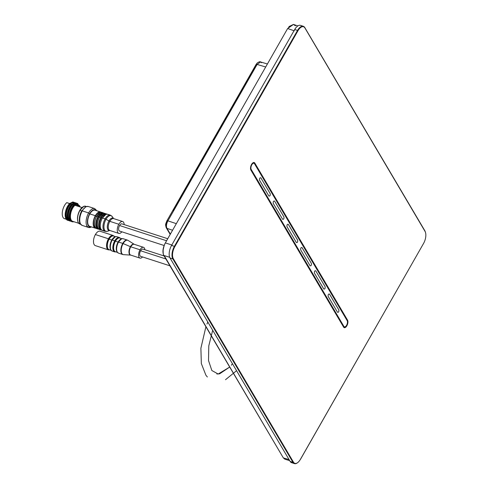 <?xml version="1.0" encoding="UTF-8"?>
<svg xmlns="http://www.w3.org/2000/svg" width="488" height="488" viewBox="0 0 488 488"><rect width="100%" height="100%" fill="white"/><g stroke="black" fill="none" stroke-linecap="round" stroke-linejoin="round"><path stroke-width="0.73" d="M284.931 459.214L283.345 457.897L163.816 255.456C162.278 252.082 162.791 247.898 165.353 242.902L287.627 28.536L293.495 24.412L289.158 26.48L287.987 28.658L294.325 30.829L287.627 28.536L293.459 24.4M297.832 25.919L293.532 24.424L295.368 25.834M293.532 24.424L289.152 26.492L287.987 28.658L287.627 28.536L165.353 242.902L165.676 243.006C164.981 242.847 164.139 245.171 163.157 249.984C163.102 254.059 163.443 255.919 164.175 255.566L163.816 255.456C162.278 252.082 162.791 247.898 165.353 242.902L165.676 243.006C164.981 242.847 164.139 245.171 163.157 249.984C163.102 254.059 163.443 255.919 164.175 255.566L283.345 457.897L284.888 459.202L283.345 457.897L289.042 459.58L283.674 457.994L284.962 459.22L289.671 460.648M165.847 243.061L172.118 245.086L165.847 243.061M164.316 255.608L169.678 257.286L164.316 255.608M173.075 210.535L256.139 64.916M170.184 234.435L166.262 227.804A1.891 1.519 -30.6 0 1 166.316 226.328C165.713 225.023 165.92 223.351 166.933 221.308A1.891 0.653 29.7 0 1 166.865 220.881A1.891 0.653 29.7 0 1 167.909 220.838L257.109 64.447L265.698 66.984L257.109 64.447L260.531 61.945L261.464 62.726M256.066 64.495A1.891 0.653 29.7 0 1 256.066 64.489A1.891 0.653 29.7 0 1 257.109 64.447L260.531 61.945L267.412 63.977M166.262 227.798C165.164 223.974 165.481 224.736 166.865 220.881A1.891 0.653 29.7 0 1 167.909 220.838C166.371 223.9 166.066 226.408 166.981 228.372L172.569 230.251L166.981 228.372A1.891 1.519 -30.6 0 1 166.262 227.798A1.891 1.519 -30.6 0 0 166.981 228.372L170.373 234.106L166.981 228.372C166.066 226.408 166.371 223.9 167.909 220.838L257.109 64.447A1.891 0.653 29.7 0 0 256.066 64.489L257.139 63.05C258.976 61.793 260.104 61.427 260.531 61.945M176.327 223.669L167.909 220.838L176.327 223.669M425.048 231.099L304.793 27.572A9.455 4.587 108 0 0 303.31 26.291A9.455 4.587 108 0 0 297.534 30.439L297.967 30.738L297.534 30.439L174.381 246.349L174.814 246.647L174.381 246.349A9.455 4.587 108 0 0 172.844 258.902L173.338 258.701L293.44 462.112A9.077 4.398 108 0 0 300.407 459.354L423.56 243.445A9.077 4.398 108 0 0 425.036 231.397L304.933 27.987A9.077 4.398 108 0 0 297.967 30.738L174.814 246.647A9.077 4.398 108 0 0 173.338 258.701L293.44 462.112A9.077 4.398 108 0 0 300.407 459.354L423.56 243.445A9.077 4.398 108 0 0 425.036 231.397L304.933 27.987A9.077 4.398 108 0 0 297.967 30.738L174.814 246.647A9.077 4.398 108 0 0 173.338 258.701L172.844 258.902L292.946 462.313A9.455 4.587 108 0 0 294.429 463.6A9.455 4.587 108 0 0 297.497 462.758A9.455 4.587 108 0 1 294.429 463.6L291.598 462.679A9.455 4.587 -72 0 1 290.116 461.398L170.013 257.987A9.455 4.587 -72 0 1 171.55 245.434L294.703 29.524L297.534 30.439L174.381 246.349A9.455 4.587 108 0 0 172.844 258.902L292.946 462.313A9.455 4.587 108 0 0 294.429 463.6M251.655 170.202L250.74 169.647L250.881 170.056L343.589 327.07L250.881 170.056A4.258 2.062 -72 0 1 251.576 164.407A4.258 2.062 -72 0 1 254.84 163.12L347.548 320.134A4.258 2.062 -72 0 1 346.858 325.783A4.258 2.062 -72 0 1 343.589 327.07L250.881 170.056A4.258 2.062 -72 0 1 251.576 164.407A4.258 2.062 -72 0 1 254.84 163.12L347.548 320.134A4.258 2.062 -72 0 1 346.858 325.783A4.258 2.062 -72 0 1 343.589 327.07L343.271 325.368M293.44 462.112L292.946 462.313L293.44 462.112M300.419 459.44L423.493 243.561M425.402 232.184A9.455 4.587 108 0 0 425.072 231.312A9.455 4.587 108 0 1 425.402 232.184M304.945 27.688L304.793 27.572A9.455 4.587 108 0 0 303.31 26.291A9.455 4.587 108 0 0 297.534 30.439L294.703 29.524A9.455 4.587 -72 0 1 300.48 25.37A9.455 4.587 -72 0 0 294.703 29.524L171.55 245.434L174.381 246.349L171.55 245.434A9.455 4.587 -72 0 0 170.013 257.987L172.844 258.902L170.013 257.987L290.116 461.398L292.946 462.313L290.116 461.398A9.455 4.587 -72 0 0 291.604 462.685M252.943 162.87L254.352 163.327A3.88 1.879 -72 0 0 253.742 162.797A3.88 1.879 -72 0 1 254.352 163.327L252.943 162.87M255.285 164.907L347.06 320.335A3.88 1.879 -72 0 1 347.291 320.921A3.88 1.879 -72 0 0 347.06 320.335L347.548 320.134L347.06 320.335L255.285 164.907M252.705 162.992A3.88 1.879 -72 0 1 253.742 162.797L253.736 162.797A3.88 1.879 -72 0 0 252.705 162.992M344.058 327.186A3.88 1.879 -72 0 0 345.998 326.136A3.88 1.879 -72 0 1 344.058 327.186A3.88 1.879 -72 0 1 343.637 326.911A3.88 1.879 -72 0 0 344.058 327.186L344.052 327.186M254.84 163.12L254.352 163.327L254.84 163.12M343.387 326.234L343.869 326.38A3.526 1.708 108 0 0 344.443 326.862A3.526 1.708 108 0 0 346.895 324.679A3.526 1.708 108 0 0 347.151 320.628L254.498 163.712A3.526 1.708 108 0 0 253.961 163.236A3.526 1.708 108 0 0 251.491 165.383A3.526 1.708 108 0 0 251.222 169.464L343.869 326.38A3.526 1.708 108 0 0 346.578 325.313A3.526 1.708 108 0 0 347.151 320.628L254.498 163.712A3.526 1.708 108 0 0 251.796 164.779A3.526 1.708 108 0 0 251.222 169.464L343.869 326.38L343.387 326.234M250.594 169.275L251.222 169.464L250.594 169.275M259.506 180.121C259.378 178.382 259.817 177.608 260.83 177.809L270.236 193.736C270.364 195.481 269.925 196.249 268.912 196.054L259.506 180.121C259.378 178.382 259.817 177.608 260.83 177.809L270.236 193.736C270.364 195.481 269.925 196.249 268.912 196.054L259.506 180.121L268.912 196.054C269.925 196.249 270.364 195.481 270.236 193.736L260.83 177.809C259.817 177.608 259.378 178.382 259.506 180.121L268.912 196.054C269.925 196.249 270.364 195.481 270.236 193.736L260.83 177.809C259.817 177.608 259.378 178.382 259.506 180.121M283.961 216.983C284.095 218.728 283.65 219.496 282.644 219.301L273.231 203.368C273.103 201.629 273.542 200.855 274.555 201.056L283.961 216.983C284.095 218.728 283.65 219.496 282.644 219.301L273.231 203.368C273.103 201.629 273.542 200.855 274.555 201.056L283.961 216.983L274.555 201.056C273.542 200.855 273.103 201.629 273.231 203.368L282.644 219.301C283.65 219.496 284.095 218.728 283.961 216.983L274.555 201.056C273.542 200.855 273.103 201.629 273.231 203.368L282.644 219.301C283.65 219.496 284.095 218.728 283.961 216.983M297.686 240.23C297.82 241.975 297.381 242.743 296.368 242.548L286.962 226.615C286.828 224.876 287.267 224.102 288.28 224.303L297.686 240.23C297.82 241.975 297.381 242.743 296.368 242.548L286.962 226.615C286.828 224.876 287.267 224.102 288.28 224.303L297.686 240.23L288.28 224.303C287.267 224.102 286.828 224.876 286.962 226.615L296.368 242.548C297.381 242.743 297.82 241.975 297.686 240.23L288.28 224.303C287.267 224.102 286.828 224.876 286.962 226.615L296.368 242.548C297.381 242.743 297.82 241.975 297.686 240.23M311.411 263.477C311.545 265.222 311.106 265.99 310.094 265.795L300.687 249.862C300.553 248.118 300.992 247.349 302.005 247.55L311.411 263.477C311.545 265.222 311.106 265.99 310.094 265.795L300.687 249.862C300.553 248.118 300.992 247.349 302.005 247.55L311.411 263.477L302.005 247.55C300.992 247.349 300.553 248.118 300.687 249.862L310.094 265.795C311.106 265.99 311.545 265.222 311.411 263.477L302.005 247.55C300.992 247.349 300.553 248.118 300.687 249.862L310.094 265.795C311.106 265.99 311.545 265.222 311.411 263.477M325.136 286.724C325.27 288.469 324.831 289.238 323.819 289.036L314.412 273.109C314.278 271.365 314.717 270.596 315.73 270.797L325.136 286.724C325.27 288.469 324.831 289.238 323.819 289.036L314.412 273.109C314.278 271.365 314.717 270.596 315.73 270.797L325.136 286.724L315.73 270.797C314.717 270.596 314.278 271.365 314.412 273.109L323.819 289.036C324.831 289.238 325.27 288.469 325.136 286.724L315.73 270.797C314.717 270.596 314.278 271.365 314.412 273.109L323.819 289.036C324.831 289.238 325.27 288.469 325.136 286.724M338.867 309.971C338.995 311.716 338.556 312.485 337.543 312.283L328.137 296.356C328.003 294.612 328.448 293.843 329.461 294.044L338.867 309.971C338.995 311.716 338.556 312.485 337.543 312.283L328.137 296.356C328.003 294.612 328.448 293.843 329.461 294.044L338.867 309.971L329.461 294.044C328.448 293.843 328.003 294.612 328.137 296.356L337.543 312.283C338.556 312.485 338.995 311.716 338.867 309.971L329.461 294.044C328.448 293.843 328.003 294.612 328.137 296.356L337.543 312.283C338.556 312.485 338.995 311.716 338.867 309.971M164.139 245.507L119.56 231.056A3.782 1.836 -72 0 1 119.578 225.523L166.579 240.755L119.578 225.523A3.782 1.836 -72 0 1 121.89 223.858L167.738 238.724M122.647 221.521L113.643 218.6A6.24 3.026 108 0 0 113.643 218.6A6.24 3.026 108 0 0 109.831 221.345L118.834 224.26A6.24 3.026 -72 0 1 122.647 221.521A6.24 3.026 -72 0 1 124.178 224.602A6.24 3.026 -72 0 0 118.834 224.26A6.24 3.026 108 0 0 117.608 232.117A6.24 3.026 108 0 0 121.847 231.8A6.24 3.026 108 0 1 118.797 233.398L109.794 230.476A6.24 3.026 108 0 0 109.8 230.476A6.24 3.026 108 0 1 109.831 221.345A6.24 3.026 108 0 0 109.794 230.476L107.378 231.3A8.241 3.995 -72 0 1 103.999 227.957A8.241 3.995 -72 0 1 106.018 219.277A8.241 3.995 -72 0 1 112.167 216.513L112.173 216.526A8.241 3.995 -72 0 0 106.018 219.277L108.94 220.942A6.509 3.154 108 0 0 107.329 227.67A6.509 3.154 108 0 0 109.837 230.489A6.509 3.154 108 0 1 107.329 227.67A6.509 3.154 108 0 1 108.94 220.942L106.018 219.277A1.891 0.653 29.7 0 0 105.127 218.88L102.413 218.002A8.509 4.124 -72 0 1 107.61 214.262A8.509 4.124 -72 0 1 107.622 214.269L107.61 214.262A8.509 4.124 -72 0 0 102.413 218.002L105.127 218.88A8.509 4.124 -72 0 1 110.325 215.141A8.509 4.124 -72 0 1 110.337 215.147A8.509 4.124 -72 0 0 110.325 215.141L107.61 214.262L105.963 214.336L102.413 218.002A8.509 4.124 -72 0 0 102.364 230.452A8.509 4.124 -72 0 1 102.413 218.002L102.309 218.002C100.046 222.522 99.607 226.292 101.004 229.317L102.352 230.452L103.682 230.482M119.566 231.062A3.782 1.836 -72 0 1 119.578 225.523A3.782 1.836 -72 0 1 121.896 223.864M112.167 216.513L113.643 218.6A6.24 3.026 108 0 0 109.831 221.345A1.891 0.653 -150.3 0 1 108.94 220.942A6.509 3.154 108 0 1 113.686 218.618A6.509 3.154 108 0 0 108.94 220.942A1.891 0.653 -150.3 0 0 109.831 221.345L118.834 224.26A6.24 3.026 108 0 0 118.797 233.398M102.315 218.044A8.32 4.032 -72 0 0 100.601 228.299A8.32 4.032 -72 0 1 102.315 218.044L102.315 218.044A8.32 4.032 -72 0 1 102.346 217.984M102.212 218.166L101.327 217.88A7.942 3.849 108 0 0 101.071 229.427A7.942 3.849 108 0 1 101.327 217.88A7.942 3.849 108 0 1 105.963 214.336A7.942 3.849 108 0 0 101.327 217.88L102.212 218.166M106.042 213.75A8.509 4.124 -72 0 0 100.839 217.489A8.509 4.124 -72 0 0 100.79 229.946A8.509 4.124 -72 0 0 101.614 230.037A8.509 4.124 -72 0 1 100.79 229.946A8.509 4.124 -72 0 1 100.839 217.489L101.059 217.636A8.32 4.032 -72 0 0 101.474 229.903A8.32 4.032 -72 0 1 101.059 217.636A8.32 4.032 -72 0 1 106.567 214.183A8.32 4.032 -72 0 0 101.059 217.636L99.582 217.081A8.509 4.124 -72 0 1 104.78 213.341A8.509 4.124 -72 0 1 104.792 213.347L104.78 213.341A8.509 4.124 -72 0 0 99.582 217.081L100.839 217.489A8.509 4.124 -72 0 1 106.042 213.75A8.509 4.124 -72 0 1 106.762 214.159A8.509 4.124 -72 0 0 106.042 213.75L103.133 213.421L99.582 217.081A8.509 4.124 -72 0 0 99.534 229.537A8.509 4.124 -72 0 1 99.582 217.081L99.473 217.087C97.21 221.601 96.776 225.371 98.167 228.396L100.192 229.641M106.28 214.238A8.131 3.941 108 0 0 101.114 217.733A8.131 3.941 108 0 0 101.272 229.689A8.131 3.941 108 0 1 101.114 217.733L101.114 217.733A8.131 3.941 108 0 1 106.28 214.238M99.485 217.129A8.32 4.032 -72 0 1 102.084 214.055A8.32 4.032 -72 0 0 99.485 217.129L99.485 217.129A8.32 4.032 -72 0 0 97.765 227.377A8.32 4.032 -72 0 1 99.485 217.129M99.381 217.251L98.497 216.965A7.942 3.849 108 0 0 98.241 228.506A7.942 3.849 108 0 1 98.497 216.965A7.942 3.849 108 0 1 103.133 213.421A7.942 3.849 108 0 0 98.497 216.965L99.381 217.251M103.206 212.835A8.509 4.124 -72 0 0 98.009 216.568A8.509 4.124 -72 0 0 97.96 229.024A8.509 4.124 -72 0 0 98.783 229.116A8.509 4.124 -72 0 1 97.96 229.024A8.509 4.124 -72 0 1 98.009 216.568L98.222 216.721A8.32 4.032 -72 0 0 98.637 228.988A8.32 4.032 -72 0 1 98.222 216.721A8.32 4.032 -72 0 1 103.737 213.262A8.32 4.032 -72 0 0 98.222 216.721L96.752 216.166A8.509 4.124 -72 0 1 101.949 212.426A8.509 4.124 -72 0 1 101.962 212.433L101.962 212.433A8.509 4.124 -72 0 0 96.752 216.166L98.009 216.568A8.509 4.124 -72 0 1 103.206 212.835A8.509 4.124 -72 0 1 103.932 213.244A8.509 4.124 -72 0 0 103.206 212.835L101.949 212.426M103.444 213.323A8.131 3.941 108 0 0 98.283 216.818A8.131 3.941 108 0 0 98.436 228.768A8.131 3.941 108 0 1 98.283 216.818L98.283 216.818A8.131 3.941 108 0 1 103.444 213.323M97.362 228.726L95.337 227.481C93.946 224.456 94.379 220.686 96.642 216.166L96.648 216.208A8.32 4.032 -72 0 0 94.934 226.463A8.32 4.032 -72 0 1 96.648 216.208A8.32 4.032 -72 0 1 99.253 213.134A8.32 4.032 -72 0 0 96.648 216.208L96.752 216.166A8.509 4.124 -72 0 0 96.697 228.616A8.509 4.124 -72 0 1 96.752 216.166L100.302 212.5L101.943 212.426M95.508 215.995A7.942 3.849 -72 0 1 100.314 212.494A7.942 3.849 -72 0 0 95.508 215.995A7.942 3.849 108 0 0 95.416 227.603A7.942 3.849 108 0 1 95.508 215.995L96.551 216.33L95.508 215.995M100.534 211.969A8.509 4.124 -72 0 0 95.337 215.702A8.509 4.124 108 0 0 95.282 228.158A8.509 4.124 108 0 0 96.02 228.256A8.509 4.124 108 0 1 93.202 224.108A8.509 4.124 108 0 1 95.337 215.702A8.509 4.124 -72 0 1 101.187 212.323A8.509 4.124 -72 0 0 100.534 211.969L95.026 210.182A8.509 4.124 -72 0 0 89.829 213.921A8.509 4.124 108 0 0 89.786 226.377M95.282 228.158L89.774 226.371A8.509 4.124 108 0 1 89.829 213.921L95.337 215.702L89.829 213.921A8.509 4.124 -72 0 1 95.038 210.188M82.191 225.407L88.554 227.469A9.931 4.813 -72 0 0 91.347 226.883A9.931 4.813 -72 0 1 88.554 227.469A9.931 4.813 -72 0 1 88.609 212.939A0.946 0.323 29.7 0 1 89.682 213.677A8.985 4.355 -72 0 1 96.349 210.609A8.985 4.355 -72 0 0 89.682 213.677A8.985 4.355 -72 0 0 87.48 223.089A8.985 4.355 -72 0 0 91.103 226.804A8.985 4.355 -72 0 1 87.48 223.089A8.985 4.355 -72 0 1 89.682 213.677A0.946 0.323 29.7 0 0 88.609 212.939L82.252 210.877A9.931 4.813 -72 0 1 88.316 206.516L94.678 208.577A9.931 4.813 -72 0 1 94.703 208.583A9.931 4.813 -72 0 0 94.678 208.577A9.931 4.813 -72 0 0 88.609 212.939L82.252 210.877A9.931 4.813 -72 0 1 88.316 206.516L86.053 206.607L81.716 210.889A0.946 0.323 29.7 0 1 82.252 210.877A9.931 4.813 -72 0 0 82.191 225.407A9.931 4.813 -72 0 1 82.252 210.877A0.946 0.323 29.7 0 0 81.716 210.889C79.068 216.855 78.586 221.143 80.264 223.766L82.167 225.395M81.691 210.932L79.941 210.359A9.364 4.538 -72 0 1 85.656 206.247A9.364 4.538 -72 0 1 85.668 206.253L85.656 206.247A9.364 4.538 -72 0 0 79.941 210.359L81.691 210.932M82.045 207.565L74.926 205.302A8.985 4.355 -72 0 0 70.571 214.372A8.985 4.355 -72 0 0 72.639 221.314L72.639 221.314A8.985 4.355 -72 0 1 70.571 214.372A8.985 4.355 -72 0 1 74.926 205.302L81.972 207.559M81.331 208.224A8.985 4.355 108 0 0 77.537 219.929A8.985 4.355 108 0 1 81.331 208.224M74.432 205.228A9.364 4.538 108 0 0 70.071 215.891A9.364 4.538 108 0 0 73.694 221.656A9.364 4.538 108 0 1 70.071 215.891A9.364 4.538 108 0 1 74.432 205.228L74.817 204.564L75.298 205.381L74.817 204.564L74.432 205.228M74.762 205.094L75.079 205.308L74.762 205.094A9.174 4.447 -72 0 0 70.211 215.232A9.174 4.447 -72 0 0 73.334 221.54A9.174 4.447 -72 0 1 70.211 215.232A9.174 4.447 -72 0 1 74.762 205.094L74.762 205.094M72.145 221.753A9.553 4.63 -72 0 0 73.816 221.698A9.553 4.63 -72 0 1 72.145 221.753A9.553 4.63 -72 0 1 69.943 214.458A9.553 4.63 -72 0 1 74.481 204.82L74.011 204.667A9.553 4.63 108 0 0 69.467 214.305A9.553 4.63 108 0 0 71.675 221.601A9.553 4.63 108 0 1 69.467 214.305A9.553 4.63 108 0 1 74.011 204.667L74.481 204.82A9.553 4.63 -72 0 0 69.943 214.458A9.553 4.63 -72 0 0 72.145 221.753L71.675 221.601M73.645 204.978A9.364 4.538 -72 0 0 69.699 219.191A9.364 4.538 -72 0 1 73.645 204.978L74.03 204.307L74.817 204.564L74.03 204.307L73.645 204.978L74.011 204.667M72.932 204.612L72.883 204.637A8.985 4.355 -72 0 0 68.57 213.445A8.985 4.355 -72 0 0 70.339 220.552A8.985 4.355 -72 0 1 68.57 213.445A8.985 4.355 -72 0 1 72.883 204.637L73.706 204.875M72.236 203.996A1.135 0.549 108 0 0 71.791 204.167L72.267 204.319A1.135 0.549 -72 0 1 72.706 204.149L72.236 203.996A1.135 0.549 108 0 0 71.791 204.167L72.267 204.319A9.553 4.63 -72 0 0 67.875 213.945A9.553 4.63 -72 0 0 70.101 221.088A9.553 4.63 -72 0 0 70.937 221.198A9.553 4.63 -72 0 1 70.101 221.088A9.553 4.63 -72 0 1 67.875 213.945A9.553 4.63 -72 0 1 72.267 204.319L72.438 204.521A9.364 4.538 -72 0 0 68.082 214.403A9.364 4.538 -72 0 0 70.772 221.058A9.364 4.538 -72 0 1 68.082 214.403A9.364 4.538 -72 0 1 72.438 204.521A0.946 0.458 -72 0 1 72.81 204.381L73.035 204.643L72.889 204.265M72.718 204.429L72.718 204.429A9.174 4.447 -72 0 0 68.247 213.878A9.174 4.447 -72 0 0 70.553 220.826A9.174 4.447 -72 0 1 68.247 213.878A9.174 4.447 -72 0 1 72.718 204.429L72.718 204.429M71.675 204.179L71.791 204.167A9.553 4.63 108 0 0 67.405 213.793A9.553 4.63 108 0 0 69.632 220.936A9.553 4.63 108 0 0 69.644 220.942L69.644 220.942A9.553 4.63 108 0 1 67.405 213.793A9.553 4.63 108 0 1 71.791 204.167L74.792 202.648L75.75 202.856M71.462 204.454A9.364 4.538 108 0 0 67.649 218.526A9.364 4.538 108 0 1 71.462 204.454M70.888 203.954L70.839 203.978A8.985 4.355 -72 0 0 66.52 212.78A8.985 4.355 -72 0 0 68.29 219.887A8.985 4.355 -72 0 1 66.52 212.78A8.985 4.355 -72 0 1 70.839 203.978L71.644 204.21M70.187 203.337A1.135 0.549 108 0 0 69.747 203.502A9.553 4.63 108 0 0 65.362 213.128A9.553 4.63 108 0 0 67.582 220.271L68.058 220.424A9.553 4.63 -72 0 0 68.887 220.533A9.553 4.63 -72 0 1 68.058 220.424A9.553 4.63 -72 0 1 65.831 213.28A9.553 4.63 -72 0 1 70.217 203.655A1.135 0.549 -72 0 1 70.662 203.49L70.193 203.337A1.135 0.549 108 0 0 69.747 203.502L70.394 203.856A9.364 4.538 -72 0 0 66.039 213.744A9.364 4.538 -72 0 0 68.723 220.393A9.364 4.538 -72 0 1 66.039 213.744A9.364 4.538 -72 0 1 70.394 203.856A0.946 0.458 -72 0 1 70.76 203.722L71.102 204.014M70.668 203.77L70.668 203.77A9.174 4.447 -72 0 0 66.197 213.213A9.174 4.447 -72 0 0 68.509 220.167A9.174 4.447 -72 0 1 66.197 213.213A9.174 4.447 -72 0 1 70.668 203.77L70.668 203.77M69.418 203.789A9.364 4.538 108 0 0 65.605 217.861A9.364 4.538 108 0 1 69.418 203.789M66.264 219.246L64.453 218.661A8.985 4.355 -72 0 1 62.391 211.725A8.985 4.355 -72 0 1 66.746 202.648L69.601 203.545M65.91 218.648A8.985 4.355 -72 0 1 62.257 213.067A8.985 4.355 -72 0 1 66.746 202.648L66.844 202.654M107.378 231.3A8.241 3.995 -72 0 1 103.999 227.957A8.241 3.995 -72 0 1 106.018 219.277A1.891 0.653 29.7 0 0 105.127 218.88A8.509 4.124 -72 0 0 105.072 231.33A8.509 4.124 -72 0 0 105.115 231.343A8.509 4.124 -72 0 1 105.072 231.33A8.509 4.124 -72 0 1 105.127 218.88A8.509 4.124 -72 0 1 110.325 215.141L112.142 216.477M79.886 224.059A9.364 4.538 -72 0 1 79.941 210.359L79.941 210.359A9.364 4.538 -72 0 0 79.886 224.059L79.898 224.065A9.364 4.538 -72 0 1 79.886 224.059L80.63 224.303M88.554 227.469A9.931 4.813 -72 0 1 88.609 212.939A9.931 4.813 -72 0 1 94.678 208.577M81.703 210.932A0.946 0.323 29.7 0 1 81.716 210.889A0.946 0.323 29.7 0 0 81.703 210.932A9.364 4.538 -72 0 0 80.514 223.839M67.582 220.271L67.6 220.277A9.553 4.63 108 0 0 67.6 220.277A9.553 4.63 108 0 1 65.355 213.128A9.553 4.63 108 0 1 69.747 203.502L70.394 203.856A0.946 0.458 -72 0 1 70.76 203.722L70.662 203.49A1.135 0.549 -72 0 0 70.217 203.655A9.553 4.63 -72 0 0 65.831 213.28A9.553 4.63 -72 0 0 68.058 220.424M72.706 204.149A1.135 0.549 -72 0 0 72.267 204.319L72.438 204.521A0.946 0.458 -72 0 1 72.81 204.381L72.712 204.155M69.632 203.52L72.742 201.983L73.706 202.191M79.873 210.346A9.174 4.447 108 0 0 79.837 210.407L78.117 214.543C77.208 218.093 77.299 220.844 78.385 222.809L80.532 224.175M79.837 210.407A9.174 4.447 108 0 0 77.946 221.698A9.174 4.447 108 0 1 79.837 210.407L83.851 206.332L86.407 206.491M140.587 256.31A3.782 1.836 -72 0 1 140.605 250.771L165.889 258.969L140.605 250.771A3.782 1.836 -72 0 1 142.911 249.112A3.782 1.836 -72 0 0 140.605 250.771A3.782 1.836 -72 0 0 140.581 256.304L169.934 265.82M143.496 247.312L134.231 244.305A5.673 2.751 108 0 0 134.231 244.305A5.673 2.751 108 0 0 130.766 246.794L140.032 249.801A5.673 2.751 108 0 0 139.995 258.103A5.673 2.751 108 0 0 142.533 256.938A5.673 2.751 108 0 1 138.867 256.804A5.673 2.751 108 0 1 140.032 249.801A5.673 2.751 -72 0 1 144.863 249.74A5.673 2.751 -72 0 0 143.496 247.312A5.673 2.751 -72 0 0 140.032 249.801L130.766 246.794A5.673 2.751 108 0 0 130.729 255.102A5.673 2.751 108 0 0 130.735 255.102L123.519 254.644A7.521 3.648 -72 0 1 121.225 250.808A7.521 3.648 -72 0 1 123.122 243.555A7.521 3.648 -72 0 1 128.124 240.444A7.521 3.648 -72 0 0 123.122 243.555L130.406 246.666A5.722 2.775 108 0 0 128.972 252.18A5.722 2.775 108 0 0 130.711 255.096L130.729 255.102A5.722 2.775 108 0 1 128.972 252.18A5.722 2.775 108 0 1 130.406 246.666L123.122 243.555A1.891 0.653 29.7 0 0 122.763 243.421L118.529 242.048A7.564 3.666 -72 0 1 123.153 238.724L123.159 238.73A7.564 3.666 -72 0 0 118.529 242.048L122.763 243.421A7.564 3.666 -72 0 1 127.386 240.096A7.564 3.666 -72 0 1 127.398 240.102A7.564 3.666 -72 0 1 127.398 240.102L123.153 238.724M128.124 240.444L134.231 244.305A5.673 2.751 108 0 0 130.766 246.794A1.891 0.653 -150.3 0 1 130.406 246.666A5.722 2.775 108 0 1 134.212 244.299L134.212 244.299A5.722 2.775 108 0 0 130.406 246.666A1.891 0.653 -150.3 0 0 130.766 246.794A5.673 2.751 108 0 0 130.729 255.102L139.995 258.103M119.804 238.04L119.81 238.04A7.186 3.483 -72 0 0 115.412 241.194A7.186 3.483 -72 0 0 115.369 251.71L115.382 251.716A7.186 3.483 -72 0 1 115.369 251.71A7.186 3.483 -72 0 1 115.412 241.194L118.102 242.066A7.186 3.483 108 0 1 121.207 238.961A7.186 3.483 108 0 0 118.102 242.066L115.412 241.194A7.186 3.483 -72 0 1 119.804 238.04A7.186 3.483 -72 0 1 119.81 238.04L121.866 238.705M115.467 236.753A7.375 3.575 108 0 0 112.02 240.017L112.24 240.011A7.564 3.666 -72 0 0 112.191 251.076L114.711 251.893A7.564 3.666 -72 0 0 114.735 251.899A7.564 3.666 -72 0 1 114.711 251.893A7.564 3.666 -72 0 1 114.753 240.822L112.24 240.011A7.564 3.666 -72 0 1 116.858 236.686L119.377 237.504A7.564 3.666 -72 0 1 119.389 237.51A7.564 3.666 -72 0 1 119.389 237.51A7.564 3.666 -72 0 0 114.753 240.822L112.24 240.011A7.564 3.666 -72 0 1 116.858 236.686L116.864 236.686M113.509 235.997L113.515 236.003A7.186 3.483 -72 0 0 109.123 239.157A7.186 3.483 -72 0 0 109.08 249.673L109.086 249.673A7.186 3.483 -72 0 1 109.08 249.673A7.186 3.483 -72 0 1 109.123 239.157L111.807 240.023A7.186 3.483 108 0 1 114.912 236.918A7.186 3.483 108 0 0 111.807 240.023L109.123 239.157A7.186 3.483 -72 0 1 113.509 235.997A7.186 3.483 -72 0 1 113.515 236.003L115.571 236.668M95.361 245.623A7.564 3.666 108 0 1 95.404 234.551A7.564 3.666 108 0 0 95.355 245.623L108.415 249.856A7.564 3.666 -72 0 1 108.415 249.856A7.564 3.666 -72 0 1 108.415 249.856A7.564 3.666 -72 0 1 108.464 238.784L95.404 234.551A7.564 3.666 -72 0 1 100.022 231.227L113.082 235.46A7.564 3.666 -72 0 1 113.1 235.466A7.564 3.666 -72 0 1 113.1 235.466A7.564 3.666 -72 0 0 108.464 238.784L95.404 234.551A7.564 3.666 -72 0 1 100.028 231.233M123.519 254.644A7.521 3.648 -72 0 1 121.225 250.808A7.521 3.648 -72 0 1 123.122 243.555A1.891 0.653 29.7 0 0 122.763 243.421A7.564 3.666 -72 0 0 122.72 254.492A7.564 3.666 -72 0 0 122.756 254.504A7.564 3.666 -72 0 1 122.72 254.492A7.564 3.666 -72 0 1 122.763 243.421A7.564 3.666 -72 0 1 127.386 240.096M122.72 254.492L118.486 253.119A7.564 3.666 -72 0 1 118.529 242.048L118.316 242.054A7.375 3.575 108 0 0 117.919 242.81A7.375 3.575 108 0 0 116.644 246.739A7.375 3.575 108 0 0 117.401 252.247A7.375 3.575 108 0 1 116.644 246.739A7.375 3.575 108 0 1 117.919 242.81L116.644 246.739M121.762 238.797A7.375 3.575 108 0 0 118.316 242.054L118.102 242.066A7.186 3.483 108 0 0 117.047 251.79A7.186 3.483 108 0 1 118.102 242.066L118.529 242.048A7.564 3.666 -72 0 0 118.486 253.119M116.833 236.68L115.406 236.717L112.026 240.017C110.026 243.982 109.654 247.312 110.904 250.015L112.179 251.076A7.564 3.666 -72 0 1 112.24 240.011L112.026 240.017A7.375 3.575 108 0 0 111.624 240.773A7.375 3.575 108 0 1 112.02 240.017L111.807 240.023A7.186 3.483 108 0 0 110.752 249.746A7.186 3.483 108 0 1 111.807 240.023L112.02 240.023M114.711 251.893A7.564 3.666 -72 0 1 114.753 240.822L115.083 241.011A7.375 3.575 -72 0 0 113.246 248.441A7.375 3.575 -72 0 0 115.863 251.869A7.375 3.575 -72 0 1 113.246 248.441A7.375 3.575 -72 0 1 115.083 241.011A7.375 3.575 -72 0 1 120.298 238.199A7.375 3.575 -72 0 0 115.083 241.011L114.753 240.822A7.564 3.666 -72 0 1 119.377 237.504M111.624 240.773A7.375 3.575 108 0 0 110.349 244.695A7.375 3.575 108 0 0 111.105 250.21A7.375 3.575 108 0 1 110.349 244.695A7.375 3.575 108 0 1 111.624 240.773L110.349 244.695M108.415 249.856A7.564 3.666 -72 0 1 108.464 238.784L108.793 238.968A7.375 3.575 -72 0 0 106.951 246.403A7.375 3.575 -72 0 0 109.568 249.832A7.375 3.575 -72 0 1 106.951 246.403A7.375 3.575 -72 0 1 108.793 238.968A7.375 3.575 -72 0 1 114.003 236.155A7.375 3.575 -72 0 0 108.793 238.968L108.464 238.784A7.564 3.666 -72 0 1 113.082 235.46M118.468 253.113L117.199 252.052C115.943 249.356 116.321 246.025 118.316 242.054L118.316 242.054A7.375 3.575 108 0 0 117.919 242.81M115.412 241.194L115.083 241.011L115.412 241.194M109.123 239.157L108.793 238.968L109.123 239.157M166.865 220.881L256.066 64.489M303.31 26.291L300.48 25.37M342.521 324.947L342.588 324.209M252.058 170.879L251.601 170.959M255.175 163.687L255.279 165.029M253.961 163.236L252.918 162.876M344.443 326.862L343.503 326.582M72.639 221.314L78.751 223.297M70.101 221.088L69.632 220.936M105.072 231.33L102.364 230.452M100.79 229.946L99.534 229.537M97.96 229.024L96.697 228.616M107.305 231.324L105.036 231.318M91.646 226.981L88.554 227.469L86.675 225.913M94.654 208.571L96.898 210.786M72.95 204.618L73.895 204.923M70.906 203.954L71.852 204.258M66.813 202.63L69.802 203.594M77.805 206.192L77.458 204.893M76.525 203.954L77.397 206.058M73.176 203.502L72.395 204.051M75.634 203.215L75.988 203.429M72.962 204.368L73.145 204.679M72.194 204.295L76.006 202.923L76.732 203.307M77.269 203.838L78.275 206.345M76.805 203.886L77.867 206.21M72.651 204.387L73.883 203.526L76.146 203.386M79.849 206.851L79.501 205.552M77.799 203.514L76.829 203.307L73.822 204.753M77.677 203.88L79.44 206.723M75.219 204.167L74.688 204.521M74.725 204.527L77.305 203.459L80.325 207.004M74.969 204.82L77.305 203.838L79.709 206.089L79.91 206.875M70.144 203.63L73.956 202.258L74.688 202.648M75.225 203.179L75.512 203.6M76.232 205.68L75.829 204.24M74.762 203.221L75.17 203.764M75.756 205.527L75.487 204.441L75.823 205.546M70.608 203.722L71.84 202.868L74.097 202.721M74.481 203.289L74.871 203.935M75.164 204.667L75.347 205.393M71.126 202.837L70.345 203.386M73.59 202.55L73.944 202.764M98.796 229.128L97.96 229.024L96.6 227.89M101.626 230.043L100.79 229.946L99.43 228.811M216.867 373.985L219.631 373.82L229.702 367.043L218.16 374.034L211.847 370.52L208.529 360.583L208.785 345.882L212.683 330.254M231.306 365.207L232.331 363.92L231.306 365.207M225.517 379.707L236.564 370.703M207.723 322.239L206.979 324.008M205.905 326.746L200.891 348.261L201.337 363.554L205.899 375.211L207.363 376.992M164.127 255.986L142.911 249.112M115.369 251.71L117.431 252.381M109.08 249.673L111.142 250.338M127.374 240.096L128.112 240.438M118.316 242.054L121.701 238.754L123.128 238.717M115.998 251.912L114.686 251.887M119.359 237.497L120.426 238.242M109.702 249.874L108.391 249.844M113.063 235.454L114.137 236.198"/></g></svg>

